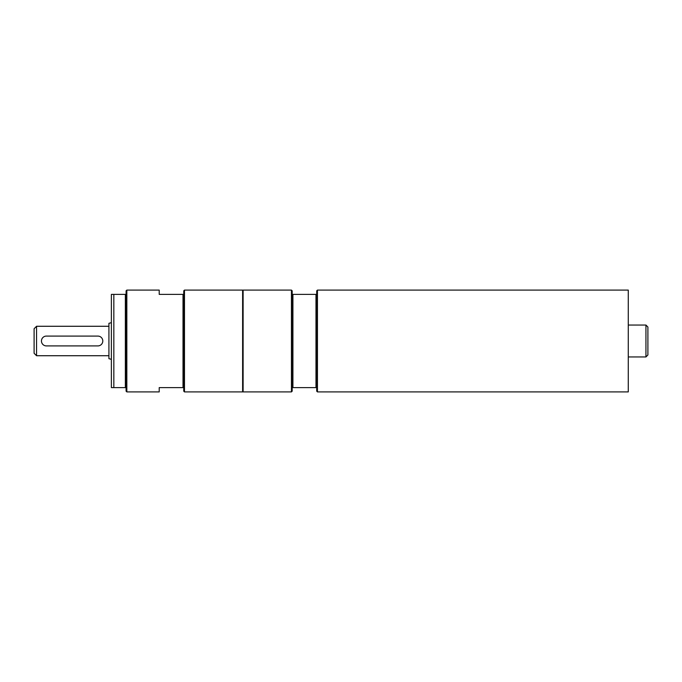 <?xml version="1.0" encoding="UTF-8"?>
<svg xmlns="http://www.w3.org/2000/svg" width="682" height="682" viewBox="0 0 682 682"><rect width="100%" height="100%" fill="white"/><g stroke="black" fill="none" stroke-linecap="round" stroke-linejoin="round"><path stroke-width="1.02" d="M184.481 391.903L183.748 391.17L183.748 387.615L159.213 387.615L159.213 391.903L126.835 391.903L126.835 290.097L159.213 290.097L159.213 294.385L183.748 294.385L183.748 290.83L184.481 290.097L184.481 391.903L242.622 391.903L242.622 290.097L184.481 290.097M126.835 391.903L126.093 391.17L126.093 290.83L126.835 290.097M126.093 387.615L125.36 387.615L125.36 294.385L126.093 294.385M125.36 294.385L111.379 294.385L111.379 387.615L125.36 387.615M113.834 294.385L113.834 387.615M183.748 387.615L183.748 294.385M183.015 387.615L183.015 294.385M242.622 385.16L243.116 385.16M317.445 290.097L628.275 290.097L628.275 391.903L317.445 391.903L317.445 290.097L316.712 290.83L316.712 294.385L292.177 294.385L292.177 391.17L291.444 391.903L243.116 391.903L243.116 290.097L291.444 290.097L291.444 391.903M292.177 387.615L316.712 387.615L316.712 391.17L317.445 391.903M292.919 294.385L292.919 387.615M315.979 294.385L315.979 387.615M316.712 294.385L316.712 387.615M291.444 290.097L292.177 290.83L292.177 294.385M647.9 341L647.9 327.019L645.939 325.05L645.939 356.95L647.9 354.981L647.9 333.643M628.275 325.05L645.939 325.05M36.555 326.277L36.555 355.723L34.1 353.267L34.1 328.733L36.555 326.277L108.924 326.277M108.924 355.723L36.555 355.723M111.379 322.663L108.924 323.319L108.924 358.681L111.379 359.337M97.884 336.09A4.91 4.91 0 0 1 102.794 341A4.91 4.91 0 0 1 97.884 345.91L46.367 345.91A4.91 4.91 0 0 1 41.457 341A4.91 4.91 0 0 1 46.367 336.09L97.884 336.09M243.116 296.841L242.622 296.841M645.939 356.95L628.275 356.95"/></g></svg>
